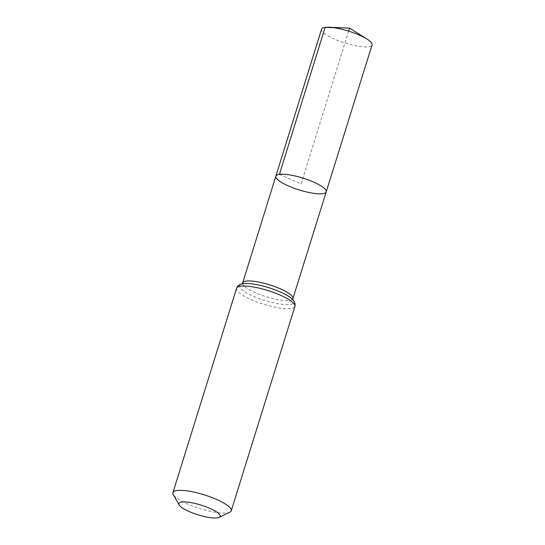 <?xml version="1.0" encoding="UTF-8"?>
<svg xmlns="http://www.w3.org/2000/svg" width="545" height="545" viewBox="0 0 545 545"><rect width="100%" height="100%" fill="white"/><g stroke="black" fill="none" stroke-linecap="round" stroke-linejoin="round"><path stroke-width="0.41" stroke-dasharray="2.73 2.04" d="M326.21 191.86A26.371 6.199 17.3 0 1 299.191 189.939A26.371 6.199 17.3 0 1 275.859 176.178M229.861 512.184A30.54 7.18 17.3 0 1 199.954 508.567A30.54 7.18 17.3 0 1 173.276 494.553M321.53 29.212A26.467 6.227 -162.7 0 0 339.106 41.025A26.467 6.227 -162.7 0 0 368.481 46.795A26.467 6.227 -162.7 0 0 372.072 44.956M279.442 174.345L301.038 184.019L348.65 31.14M349.583 28.142L333.302 27.625M242.682 282.93A26.296 6.186 -162.7 0 0 260.142 294.668A26.296 6.186 -162.7 0 0 289.327 300.397A26.296 6.186 -162.7 0 0 292.903 298.571M242.096 283.891L243.315 283.666A28.422 6.683 -162.7 0 0 252.805 295.983A28.422 6.683 -162.7 0 0 290.035 304.498A28.422 6.683 -162.7 0 0 291.963 298.817L292.842 299.696M236.564 288.305A30.54 7.18 -162.7 0 0 256.838 301.937A30.54 7.18 -162.7 0 0 290.737 308.593A30.54 7.18 -162.7 0 0 294.886 306.474"/><path stroke-width="0.82" d="M279.442 174.345A26.371 6.199 17.3 0 1 308.708 180.095A26.371 6.199 17.3 0 1 326.21 191.86A26.371 6.199 -162.7 0 0 302.877 178.099A26.371 6.199 -162.7 0 0 275.859 176.178A26.371 6.199 17.3 0 1 279.442 174.345L325.127 27.373L333.302 27.625M181.778 502.006A21.657 5.096 17.3 0 1 208.176 507.654A21.657 5.096 17.3 0 1 219.219 517.382A21.657 5.096 17.3 0 1 198.005 514.814A21.657 5.096 17.3 0 1 179.087 504.881A21.657 5.096 17.3 0 1 181.778 502.006M179.087 504.881L173.276 494.553A30.54 7.18 17.3 0 1 172.929 492.626A30.54 7.18 17.3 0 1 177.077 490.507A30.54 7.18 17.3 0 1 210.97 497.163A30.54 7.18 17.3 0 1 231.244 510.794A30.54 7.18 17.3 0 1 229.861 512.184L219.219 517.382M322.633 193.693A26.371 6.199 -162.7 0 0 326.21 191.86L372.072 44.956A26.467 6.227 -162.7 0 0 366.914 39.008A26.467 6.227 -162.7 0 0 329.153 27.25A26.467 6.227 -162.7 0 0 321.53 29.212L275.859 176.178A26.371 6.199 -162.7 0 0 293.367 187.95A26.371 6.199 -162.7 0 0 322.633 193.693M348.65 31.14L349.583 28.142L329.153 27.25M292.903 299.879L292.903 298.571A26.296 6.186 -162.7 0 0 275.443 286.84A26.296 6.186 -162.7 0 0 246.258 281.104A26.296 6.186 -162.7 0 0 242.682 282.93L275.859 176.178M291.963 298.817A28.422 6.683 -162.7 0 0 268.746 287.692A28.422 6.683 -162.7 0 0 243.315 283.666C239.827 284.136 237.572 285.682 236.564 288.305A30.54 7.18 -162.7 0 1 240.713 286.186A30.54 7.18 -162.7 0 1 274.612 292.842A30.54 7.18 -162.7 0 1 294.886 306.474C295.547 303.742 294.572 301.187 291.963 298.817M292.903 298.571L326.21 191.86M241.939 284.006L242.682 282.93M231.244 510.794L294.886 306.474M172.929 492.626L236.564 288.305M349.583 28.142L366.914 39.008"/></g></svg>
